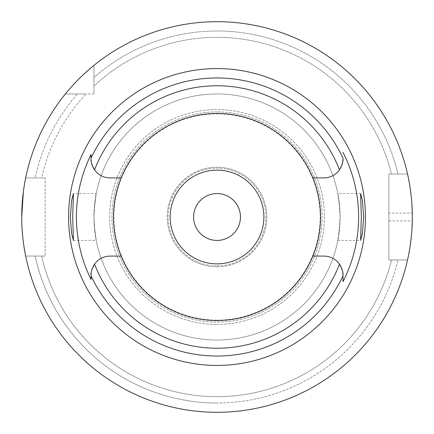 <?xml version="1.0" encoding="UTF-8"?>
<svg xmlns="http://www.w3.org/2000/svg" width="434" height="434" viewBox="0 0 434 434"><rect width="100%" height="100%" fill="white"/><g stroke="black" fill="none" stroke-linecap="round" stroke-linejoin="round"><path stroke-width="0.33" stroke-dasharray="2.17 1.63" d="M91.428 162.614A19.063 19.063 0 0 0 91.764 164.014M92.268 165.544A19.063 19.063 0 0 0 92.941 167.112M94.552 169.846A19.063 19.063 0 0 0 110.111 177.902L121.178 177.902M217.022 320.509A103.509 103.509 0 0 1 113.513 217A103.509 103.509 0 0 1 217.022 113.491A103.509 103.509 0 0 1 320.531 217A103.509 103.509 0 0 1 217.022 320.509M91.053 157.835L91.053 158.16M91.053 276.946L91.053 279.165M121.178 256.098L110.111 256.098A19.063 19.063 0 0 0 93.733 265.413M92.941 266.888A19.063 19.063 0 0 0 92.274 268.451M91.769 269.986A19.063 19.063 0 0 0 91.428 271.386M312.86 177.902L323.927 177.902A19.063 19.063 0 0 0 340.31 168.587M341.097 167.112A19.063 19.063 0 0 0 341.77 165.549M342.274 164.014A19.063 19.063 0 0 0 342.61 162.614M342.99 281.655L342.99 281.378M342.99 276.561L342.99 275.774M342.61 271.386A19.063 19.063 0 0 0 342.274 269.986M341.77 268.451A19.063 19.063 0 0 0 341.102 266.888M339.486 264.154A19.063 19.063 0 0 0 323.927 256.098L312.86 256.098M73.422 240.436L96.234 240.436L94.335 226.336C97.737 249.414 95.209 241.516 93.983 217C95.187 192.658 97.753 184.466 94.335 207.664A123.039 123.039 0 0 1 217.022 93.961A123.039 123.039 0 0 1 339.703 207.664L340.017 217L339.703 226.336A123.039 123.039 0 0 1 217.022 340.039A123.039 123.039 0 0 0 340.061 217A123.039 123.039 0 0 0 217.022 93.961A123.039 123.039 0 0 0 93.983 217A123.039 123.039 0 0 0 217.022 340.039A123.039 123.039 0 0 1 94.335 226.336L94.021 217L94.335 207.664L96.234 193.564L73.422 193.564M217.022 111.929A105.071 105.071 0 0 0 111.95 217A105.071 105.071 0 0 0 217.022 322.071A105.071 105.071 0 0 0 322.093 217A105.071 105.071 0 0 0 217.022 111.929A105.071 105.071 0 0 1 322.093 217A105.071 105.071 0 0 1 217.022 322.071A105.071 105.071 0 0 1 111.95 217A105.071 105.071 0 0 1 217.022 111.929M360.616 193.564L337.804 193.564L339.703 207.664C336.301 184.586 338.829 192.484 340.061 217C338.851 241.342 336.285 249.534 339.703 226.336L337.804 240.436L360.616 240.436M217.022 170.128A46.872 46.872 0 0 1 263.894 217A46.872 46.872 0 0 1 217.022 263.872A46.872 46.872 0 0 1 170.15 217A46.872 46.872 0 0 1 217.022 170.128M217.022 193.564A23.436 23.436 0 0 1 240.458 217A23.436 23.436 0 0 1 217.022 240.436A23.436 23.436 0 0 1 193.586 217A23.436 23.436 0 0 1 217.022 193.564M217.022 266.801A49.801 49.801 0 0 0 266.823 217A49.801 49.801 0 0 0 217.022 167.198A49.801 49.801 0 0 0 167.22 217A49.801 49.801 0 0 0 217.022 266.801A49.801 49.801 0 0 1 167.22 217A49.801 49.801 0 0 1 217.022 167.198A49.801 49.801 0 0 1 266.823 217A49.801 49.801 0 0 1 217.022 266.801M217.022 265.825A48.825 48.825 0 0 0 265.847 217A48.825 48.825 0 0 0 217.022 168.175A48.825 48.825 0 0 0 168.197 217A48.825 48.825 0 0 0 217.022 265.825A48.825 48.825 0 0 1 168.197 217A48.825 48.825 0 0 1 217.022 168.175A48.825 48.825 0 0 1 265.847 217A48.825 48.825 0 0 1 217.022 265.825M217.022 320.151A103.151 103.151 0 0 0 320.173 217A103.151 103.151 0 0 0 217.022 113.849A103.151 103.151 0 0 0 113.865 217A103.151 103.151 0 0 0 217.022 320.151M217.022 324.415A107.415 107.415 0 0 0 324.437 217A107.415 107.415 0 0 0 217.022 109.585A107.415 107.415 0 0 0 109.607 217A107.415 107.415 0 0 0 217.022 324.415A107.415 107.415 0 0 1 109.607 217A107.415 107.415 0 0 1 217.022 109.585A107.415 107.415 0 0 1 324.437 217A107.415 107.415 0 0 1 217.022 324.415M217.022 340.039A123.039 123.039 0 0 0 340.061 217A123.039 123.039 0 0 0 217.022 93.961A123.039 123.039 0 0 0 93.983 217A123.039 123.039 0 0 0 217.022 340.039A123.039 123.039 0 0 1 93.983 217A123.039 123.039 0 0 1 217.022 93.961A123.039 123.039 0 0 1 340.061 217A123.039 123.039 0 0 1 217.022 340.039A123.039 123.039 0 0 1 94.335 226.336M93.983 93.961L93.983 65.333L93.983 93.961L65.35 93.961A195.3 195.3 0 0 0 25.666 177.94L35.154 177.94L25.666 177.94A195.3 195.3 0 0 1 65.35 93.961L93.983 93.961M45.158 177.94L25.666 177.94L45.158 177.94L45.158 256.06L45.158 177.94M45.158 256.06L25.666 256.06A195.3 195.3 0 0 0 407.537 259.966L388.886 259.966L388.886 174.034L388.886 259.966L407.537 259.966A195.3 195.3 0 0 1 25.666 256.06L45.158 256.06M407.537 174.034L388.886 174.034L407.537 174.034A195.3 195.3 0 0 0 93.983 65.333A195.3 195.3 0 0 1 407.537 174.034L398.005 174.034L407.537 174.034A195.3 195.3 0 0 0 93.983 65.333L93.983 77.491L93.983 65.333M93.983 86.062L93.983 77.491A186.012 186.012 0 0 1 217.022 30.988A186.012 186.012 0 0 0 93.983 77.491L93.983 86.062A179.676 179.676 0 0 1 391.484 174.034L398.005 174.034A186.012 186.012 0 0 0 217.022 30.988A186.012 186.012 0 0 1 398.005 174.034L391.484 174.034A179.676 179.676 0 0 0 93.983 86.062M391.484 259.966L398.005 259.966A186.012 186.012 0 0 1 217.022 403.012A186.012 186.012 0 0 0 398.005 259.966L391.484 259.966A179.676 179.676 0 0 1 41.642 256.06L35.154 256.06A186.012 186.012 0 0 0 217.022 403.012A186.012 186.012 0 0 1 35.154 256.06L41.642 256.06A179.676 179.676 0 0 0 391.484 259.966M41.642 177.94L35.154 177.94A186.012 186.012 0 0 1 77.512 93.961A186.012 186.012 0 0 0 35.154 177.94L41.642 177.94A179.676 179.676 0 0 1 86.078 93.961L65.35 93.961L86.078 93.961A179.676 179.676 0 0 0 41.642 177.94M71.979 86.209L72.332 85.823M74.664 83.295L75.082 82.851M76.574 81.288L77.426 80.415M80.67 77.171L81.418 76.449M83.241 74.713L84.467 73.574M88.872 69.619L90.858 67.921M65.35 93.961A195.3 195.3 0 0 0 25.666 177.94M24.928 181.748L24.83 182.285M24.114 186.517L23.36 191.725M21.722 217.022L21.901 225.425M21.917 225.794L23.252 241.407M23.376 242.384L24.125 247.57M25.666 256.06A195.3 195.3 0 0 0 407.537 259.966M408.356 177.848L408.437 178.26M409.246 182.475L410.249 188.644M411.193 196.076L411.915 204.392M411.92 229.51L411.21 237.778M410.271 245.21L409.262 251.416M408.465 255.61L408.367 256.093M388.886 220.906L412.278 220.906A195.3 195.3 0 0 0 412.278 213.094L388.886 213.094M94.335 207.664A123.039 123.039 0 0 1 217.022 93.961"/><path stroke-width="0.65" d="M121.178 177.902A103.509 103.509 0 0 0 217.022 320.509A103.509 103.509 0 0 0 312.86 177.902A103.509 103.509 0 0 0 121.178 177.902L110.111 177.902A19.063 19.063 0 0 1 94.552 169.846C91.818 164.877 90.646 161.204 91.053 158.839A19.063 19.063 0 0 0 91.428 162.614M342.61 162.614A19.063 19.063 0 0 0 342.99 158.839C343.392 161.209 342.22 164.877 339.486 169.846A19.063 19.063 0 0 1 323.927 177.902L312.86 177.902M91.764 164.014A19.063 19.063 0 0 0 92.268 165.544M92.941 167.112A19.063 19.063 0 0 0 94.552 169.846A131.231 131.231 0 0 1 339.486 169.846M91.053 279.165L91.053 279.491A140.616 140.616 0 0 1 91.053 154.509L91.053 157.835M342.99 158.274L342.99 158.155A139.032 139.032 0 0 0 91.053 158.16L91.053 154.515M91.428 271.386A19.063 19.063 0 0 0 91.053 275.161L91.053 275.46M91.053 275.726L91.053 276.946M93.733 265.413A19.063 19.063 0 0 0 92.941 266.888M92.274 268.451A19.063 19.063 0 0 0 91.769 269.986M121.178 256.098L110.111 256.098A19.063 19.063 0 0 0 94.552 264.154C91.818 269.118 90.652 272.791 91.053 275.161L91.053 279.491M341.102 266.888A19.063 19.063 0 0 0 323.927 256.098L312.86 256.098M94.552 264.154A131.231 131.231 0 0 0 339.486 264.154C342.225 269.123 343.392 272.796 342.99 275.161L342.99 281.655A141.593 141.593 0 0 0 342.99 152.345M217.022 68.572A148.428 148.428 0 0 0 68.594 217A148.428 148.428 0 0 0 217.022 365.428A148.428 148.428 0 0 0 365.45 217A148.428 148.428 0 0 0 217.022 68.572M72.695 217L73.422 193.564L71.648 200.345L70.351 217L71.626 233.53L73.422 240.436L72.695 217M363.692 217L362.412 200.47L360.616 193.564L361.348 217L360.616 240.436L362.39 233.655L363.692 217M340.31 168.587A19.063 19.063 0 0 0 341.097 167.112M341.77 165.549A19.063 19.063 0 0 0 342.274 164.014M342.99 158.155L342.99 158.529M342.99 281.378L342.99 276.561M342.99 275.774L342.99 275.161A19.063 19.063 0 0 0 342.61 271.386M342.274 269.986A19.063 19.063 0 0 0 341.77 268.451M217.022 263.872A46.872 46.872 0 0 0 263.894 217A46.872 46.872 0 0 0 217.022 170.128A46.872 46.872 0 0 0 170.15 217A46.872 46.872 0 0 0 217.022 263.872M217.022 240.436A23.436 23.436 0 0 0 240.458 217A23.436 23.436 0 0 0 217.022 193.564A23.436 23.436 0 0 0 193.586 217A23.436 23.436 0 0 0 217.022 240.436M65.35 93.961L68.729 89.909M68.794 89.833L70.389 87.999M70.482 87.89L71.979 86.209M72.332 85.823L74.664 83.295M75.082 82.851L76.574 81.288M77.426 80.415L80.67 77.171M81.418 76.449L83.241 74.713M84.467 73.574L88.872 69.619M90.858 67.921L93.983 65.333M25.666 177.94L24.928 181.748M24.83 182.285L24.114 186.517M23.36 191.725L21.722 217.022M21.901 225.425L21.917 225.794M23.252 241.407L23.376 242.384M24.125 247.57L25.666 256.06M217.022 412.3A195.3 195.3 0 0 1 21.722 217A195.3 195.3 0 0 1 217.022 21.7A195.3 195.3 0 0 1 412.322 217A195.3 195.3 0 0 1 217.022 412.3M407.537 174.034L407.748 174.989M407.776 175.103L408.356 177.848M408.437 178.26L409.246 182.475M410.249 188.644L411.193 196.076M411.915 204.392L412.278 213.094M412.278 220.906L411.92 229.51M411.21 237.778L410.271 245.21M409.262 251.416L408.465 255.61M408.367 256.093L407.781 258.848M407.754 258.995L407.537 259.966M342.99 275.84A139.032 139.032 0 0 1 91.053 275.84"/></g></svg>
